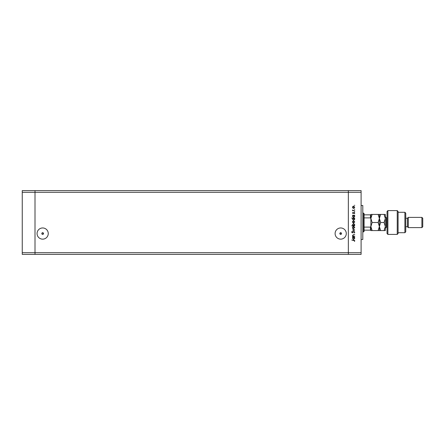 <?xml version="1.0" encoding="UTF-8"?>
<svg xmlns="http://www.w3.org/2000/svg" width="445" height="445" viewBox="0 0 445 445"><rect width="100%" height="100%" fill="white"/><g stroke="black" fill="none" stroke-linecap="round" stroke-linejoin="round"><path stroke-width="0.67" d="M340.058 234.12L340.692 232.702A0.851 0.851 0 0 0 339.847 233.553A0.851 0.851 0 0 0 340.692 234.404L340.18 234.231M43.026 234.32L42.659 234.404A0.851 0.851 0 0 0 43.51 233.553A0.851 0.851 0 0 0 42.659 232.702A0.851 0.851 0 0 0 41.808 233.553A0.851 0.851 0 0 0 42.659 234.404C41.524 233.853 41.524 233.286 42.659 232.702L43.365 234.031M340.692 227.957A5.596 5.596 0 0 0 335.102 233.553A5.596 5.596 0 0 0 340.692 239.149A5.596 5.596 0 0 0 346.288 233.553A5.596 5.596 0 0 0 340.692 227.957M42.659 227.957A5.596 5.596 0 0 0 37.063 233.553A5.596 5.596 0 0 0 42.659 239.149A5.596 5.596 0 0 0 48.255 233.553A5.596 5.596 0 0 0 42.659 227.957M361.101 192.312L361.101 252.688L35.005 252.688L35.005 192.312L361.101 192.312L361.101 190.616L348.346 190.616L348.346 254.384L348.346 190.616L22.25 190.616L22.25 254.384L35.005 254.384L35.005 190.616L35.005 192.312L22.25 192.312M361.101 252.688L361.101 254.384L35.005 254.384L35.005 252.688L22.25 252.688M340.692 232.702C341.827 233.286 341.827 233.853 340.692 234.404A0.851 0.851 0 0 0 341.543 233.553A0.851 0.851 0 0 0 340.692 232.702M361.101 205.495L362.803 205.495L362.803 239.505L361.101 239.505M354.726 236.251L352.551 236.518L352.941 236.251L352.512 235.427L353.614 234.61L354.726 234.61L353.208 234.91L352.779 235.472L353.352 236.212L354.726 236.251M353.998 231.328L354.799 232.179L354.148 233.085L354.498 232.179L353.992 231.595L352.368 232.896L351.672 232.162L352.179 231.367L351.978 232.19L352.357 232.629L353.998 231.328M354.726 229.993L352.551 231.027L354.131 230.015L352.551 229.003L354.726 229.993M353.642 228.585L352.874 228.285L352.512 227.456L352.868 226.627L353.642 226.333L354.765 227.456L353.642 228.585M353.642 223.051L352.874 222.75L352.512 221.922L352.868 221.098L353.642 220.798L354.765 221.922L353.642 223.051M352.952 215.497L352.551 215.23L354.726 215.23L354.348 215.497L354.765 216.387L353.63 217.516L352.512 216.376L352.952 215.497M354.765 205.329L354.264 205.329L354.765 205.329M353.642 208.399L352.874 208.099L352.512 207.27L352.868 206.447L353.642 206.146L354.765 207.27L353.642 208.399M354.765 209.183L354.264 209.183L354.765 209.183M354.726 210.535L352.551 210.802L352.868 210.535L352.512 210.007L353.247 210.491L354.726 210.535M354.765 211.586L354.264 211.586L354.765 211.586M353.08 213.55L352.512 212.999L352.818 212.443L353.069 213.283L354.137 212.404L354.765 213.044L354.47 213.667L354.148 212.671L353.08 213.55M352.968 218.317L351.672 218.05L354.726 218.05L354.348 218.317L354.765 219.207L353.63 220.342L352.512 219.201L352.968 218.317M354.32 225.532L354.726 225.799L351.672 225.799L352.946 225.532L352.512 224.642L353.642 223.507L354.765 224.653L354.32 225.532M352.952 237.396L352.551 237.129L354.726 237.129L354.348 237.396L354.765 238.286L353.63 239.421L352.512 238.275L352.952 237.396M354.498 240.706L351.75 240.027L353.758 240.027L354.799 240.723L354.459 241.44L354.498 240.706M353.647 206.413L352.779 207.275L353.647 208.132L354.498 207.275L353.647 206.413M353.642 215.497L352.779 216.37L353.636 217.249L354.498 216.376L353.642 215.497M353.642 218.317L352.779 219.196L353.636 220.075L354.498 219.196L353.642 218.317M353.647 221.065L352.779 221.927L353.647 222.784L354.498 221.927L353.647 221.065M353.63 225.532L354.498 224.653L353.642 223.774L352.779 224.653L353.63 225.532M353.647 226.6L352.779 227.456L353.647 228.318L354.498 227.456L353.647 226.6M353.642 237.396L352.779 238.275L353.636 239.154L354.498 238.275L353.642 237.396M363.654 213.144L364.077 213.572L364.077 231.428L363.654 231.856L363.654 213.144L362.803 213.144M370.88 214.846L370.457 214.846L370.88 214.846L370.88 230.154L370.457 230.154L370.88 230.154L370.88 230.577L372.131 230.577L370.88 226.538L372.131 222.5L370.88 218.462L372.131 214.423L370.88 214.423L370.88 226.538M370.88 218.795L370.457 217.9L370.457 214.846L364.077 214.846M364.077 217.9L370.457 217.9M364.077 227.1L370.457 227.1L370.88 226.205M364.077 230.154L370.457 230.154L370.457 227.1M387.884 234.404L387.039 233.553L387.039 211.447L387.884 210.596L387.884 234.404L397.24 234.404L397.24 210.596L387.884 210.596M404.894 212.298L405.745 213.144L405.745 231.856L404.894 232.702L404.894 212.298L398.091 212.298M405.745 218.25L407.442 218.25L407.442 226.75L408.293 227.601L408.293 217.399L421.899 217.399L421.899 227.601L408.293 227.601M421.899 217.399L422.75 218.25L422.75 226.75L421.899 227.601M397.24 210.596L398.091 211.447L398.091 233.553L397.24 234.404M379.385 214.423L379.385 218.462L380.631 214.423L378.133 214.423L379.385 218.462L378.133 222.5L379.385 226.538L378.133 230.577L372.131 230.577M378.133 222.5L372.131 222.5M378.133 230.577L380.631 230.577L379.385 226.538L379.385 230.577M378.133 214.423L372.131 214.423M379.385 218.462L379.385 226.538L380.631 222.5L379.385 218.462M384.085 230.577L385.337 226.538L384.085 222.5L385.337 218.462L384.085 214.423L385.337 214.423L385.337 230.577L380.631 230.577M384.085 222.5L380.631 222.5M384.085 214.423L380.631 214.423M387.039 217.822L386.355 217.822L386.355 227.178L385.337 228.196M363.654 231.856L362.803 231.856M407.442 226.75L405.745 226.75M404.894 232.702L398.091 232.702M407.442 218.25L408.293 217.399M386.355 217.822L385.337 216.804M387.039 227.178L386.355 227.178"/></g></svg>
